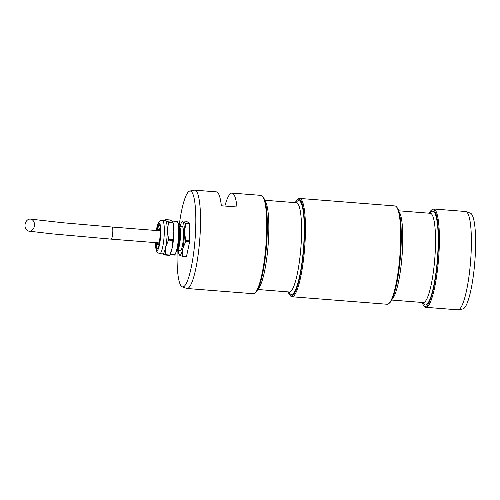 <?xml version="1.0" encoding="UTF-8"?>
<svg xmlns="http://www.w3.org/2000/svg" width="500" height="500" viewBox="0 0 500 500"><rect width="100%" height="100%" fill="white"/><g stroke="black" fill="none" stroke-linecap="round" stroke-linejoin="round"><path stroke-width="0.75" d="M262.55 196.331L263.206 197.131A48.556 8.706 94.5 0 1 266.556 245.287A48.556 8.706 94.5 0 1 255.706 292.325L254.931 293.012A49.319 8.838 -85.5 0 0 265.944 245.244A49.319 8.838 -85.5 0 0 262.55 196.331A49.319 8.838 -85.5 0 0 261.006 195.381L231.988 193.094A49.319 8.838 -85.5 0 0 231.55 193.119A49.319 8.838 -85.5 0 0 224.875 206.044M177.169 250.463A48.094 8.619 -85.5 0 0 182.25 286.831L186.606 288.4A49.319 8.838 -85.5 0 0 187.031 288.494L253.256 293.712A49.319 8.838 -85.5 0 0 253.694 293.688A49.319 8.838 -85.5 0 0 254.931 293.012M288.206 291.9A48.556 8.706 -85.5 0 0 289.75 295.012A48.556 8.706 -85.5 0 0 291.7 295.919A48.556 8.706 -85.5 0 0 303.938 245.837A48.556 8.706 -85.5 0 0 298.463 199.156A48.556 8.706 -85.5 0 0 297.25 199.812A48.556 8.706 -85.5 0 0 295.238 202.644M297.25 199.812L298.031 199.131A49.319 8.838 94.5 0 1 299.262 198.456A49.319 8.838 94.5 0 1 299.7 198.431A49.319 8.838 94.5 0 1 304.731 247.081A49.319 8.838 94.5 0 1 292.387 296.737A49.319 8.838 94.5 0 1 291.95 296.762A49.319 8.838 94.5 0 1 290.413 295.812L289.75 295.012M396.488 206.887L397.15 207.688A48.556 8.706 94.5 0 1 400.494 255.844A48.556 8.706 94.5 0 1 389.65 302.881L388.869 303.569A49.319 8.838 -85.5 0 0 399.888 255.794A49.319 8.838 -85.5 0 0 396.488 206.887A49.319 8.838 -85.5 0 0 394.95 205.938L299.7 198.431M291.95 296.762L387.2 304.262A49.319 8.838 -85.5 0 0 387.638 304.237A49.319 8.838 -85.5 0 0 388.869 303.569M422.144 302.45A48.556 8.706 -85.5 0 0 423.694 305.562A48.556 8.706 -85.5 0 0 425.637 306.475A48.556 8.706 -85.5 0 0 437.875 256.394A48.556 8.706 -85.5 0 0 432.406 209.706A48.556 8.706 -85.5 0 0 431.194 210.369A48.556 8.706 -85.5 0 0 429.175 213.2M431.194 210.369L431.969 209.681A49.319 8.838 94.5 0 1 433.206 209.013A49.319 8.838 94.5 0 1 433.644 208.988A49.319 8.838 94.5 0 1 438.675 257.638A49.319 8.838 94.5 0 1 426.331 307.288A49.319 8.838 94.5 0 1 425.894 307.312A49.319 8.838 94.5 0 1 424.35 306.363L423.694 305.562M425.894 307.312L457.894 309.837A49.319 8.838 -85.5 0 0 458.325 309.812L462.875 308.95A48.094 8.619 -85.5 0 0 475 259.344A48.094 8.619 -85.5 0 0 470.425 213.169L466.062 211.6A49.319 8.838 -85.5 0 0 465.637 211.506L433.644 208.988M458.325 309.812A49.319 8.838 -85.5 0 0 458.331 309.812A49.319 8.838 -85.5 0 0 470.756 258.95A49.319 8.838 -85.5 0 0 466.062 211.6M182.25 286.831A48.094 8.619 -85.5 0 0 195.212 237.294A48.094 8.619 -85.5 0 0 189.794 191.05A48.094 8.619 -85.5 0 0 179.081 226.181M187.031 288.494A49.319 8.838 -85.5 0 0 187.469 288.469A49.319 8.838 -85.5 0 0 199.9 237.606A49.319 8.838 -85.5 0 0 194.781 190.162A49.319 8.838 -85.5 0 0 194.344 190.188L189.794 191.05M194.781 190.162L216.356 191.863A49.319 8.838 94.5 0 1 221.35 205.769L236.981 207A49.319 8.838 -85.5 0 0 231.988 193.094M176.881 250.3A12.181 2.181 -85.5 0 0 177.2 250.463A12.181 2.181 -85.5 0 0 179.344 245.644A12.181 2.181 -85.5 0 0 180.531 232.987A12.181 2.181 -85.5 0 0 179.112 226.181A12.181 2.181 -85.5 0 0 178.769 226.294M177.2 250.463L180.225 250.706A12.181 2.181 -85.5 0 0 182.369 245.881A12.181 2.181 -85.5 0 0 183.55 233.225A12.181 2.181 -85.5 0 0 182.138 226.419L179.112 226.181M176.95 250.025A12.144 2.175 -85.5 0 0 177.119 249.8L177.9 248.588A10.806 1.938 -85.5 0 0 179.15 244.812A10.806 1.938 -85.5 0 0 179.506 228.144L178.925 226.831A12.144 2.175 -85.5 0 0 178.8 226.575M179.244 227.544A10.913 1.956 94.5 0 1 179.219 244.881A10.913 1.956 94.5 0 1 177.544 249.137M177.119 249.8A12.144 2.175 -85.5 0 0 178.525 245.556A12.144 2.175 -85.5 0 0 178.925 226.831M170.406 253.612L170.925 252.312A16.769 3.006 -85.5 0 0 172.2 247.8L172.913 240.431A19.112 3.425 94.5 0 0 173 239.569L173.837 231.213L173 222.719A19.112 3.425 94.5 0 0 172.913 222.194L173.206 223.375A16.769 3.006 -85.5 0 1 173.837 231.213A16.769 3.006 -85.5 0 1 172.2 247.8L169.812 255.037A19.112 3.425 94.5 0 1 169.644 255.375L165.231 255.025A19.112 3.425 -85.5 0 0 165.4 254.688L169.812 255.037M173 222.719L168.588 222.369A19.112 3.425 -85.5 0 0 168.506 221.85L172.913 222.194L172.2 221.137L169.812 219.944L165.4 219.6L165.625 220.619A16.769 3.006 -85.5 0 0 165.306 220.494L162.369 220.263A16.769 3.006 94.5 0 1 164.319 229.631A16.769 3.006 94.5 0 1 162.688 247.05A16.769 3.006 94.5 0 1 159.731 253.688L162.669 253.919A16.769 3.006 -85.5 0 0 165.625 247.281L165.4 254.688M155.731 242.644A12.156 2.181 -85.5 0 0 157.137 248.863A12.156 2.181 -85.5 0 0 159.275 244.05A12.156 2.181 -85.5 0 0 160.456 231.419A12.156 2.181 -85.5 0 0 159.044 224.625A12.156 2.181 -85.5 0 0 156.9 229.438A12.156 2.181 -85.5 0 0 156.688 230.544M178.162 250.544A16.769 3.006 -85.5 0 0 178.981 254.35A16.769 3.006 -85.5 0 0 179.544 255.15A16.769 3.006 -85.5 0 0 182.819 248.637A16.769 3.006 -85.5 0 0 184.45 232.05A16.769 3.006 -85.5 0 0 182.812 221.975A16.769 3.006 -85.5 0 0 181.481 222.625A16.769 3.006 -85.5 0 0 180.075 226.256M181.481 222.625L182.594 220.95L186.525 221.262L189.625 223.512A19.112 3.425 -85.5 0 1 189.713 224.037L189.713 240.888A19.112 3.425 -85.5 0 1 189.631 241.75L186.525 256.35A19.112 3.425 -85.5 0 1 186.356 256.694L182.425 256.381A19.112 3.425 -85.5 0 0 182.594 256.044L186.525 256.35M189.713 224.037L185.781 223.725A19.112 3.425 -85.5 0 0 185.694 223.2L189.625 223.512M189.631 241.75L185.694 241.444A19.112 3.425 -85.5 0 0 185.781 240.581L189.713 240.888M182.425 256.381L179.544 255.15L179.319 254.131M185.694 241.444L182.819 248.637L182.594 256.044M185.781 223.725L184.45 232.05L185.781 240.581M182.594 220.95L182.812 221.975L185.694 223.2M172.913 240.431L168.506 240.087A19.112 3.425 -85.5 0 0 168.588 239.225L173 239.569M165.231 255.025L162.35 253.794M168.506 240.087L165.625 247.281A16.769 3.006 -85.5 0 0 167.262 230.694L168.588 239.225M168.588 222.369L167.262 230.694A16.769 3.006 -85.5 0 0 165.625 220.619L168.506 221.85M165.4 219.6L164.819 220.456M157.131 242.756A8.094 1.45 -85.5 0 0 157.925 244.85A8.094 1.45 -85.5 0 0 159.35 241.644A8.094 1.45 -85.5 0 0 160.138 233.231A8.094 1.45 -85.5 0 0 159.2 228.713A8.094 1.45 -85.5 0 0 158.081 230.656M34.487 225.281A6.069 4.737 97.5 0 1 28.956 231.15A6.069 4.737 97.5 0 1 25 224.988A6.069 4.737 97.5 0 1 30.531 219.112A6.069 4.737 97.5 0 1 34.487 225.281M296.012 202.706A47.038 8.431 94.5 0 1 303.663 245.894A47.038 8.431 94.5 0 1 288.981 291.962M289.519 291.988L289.331 291.988A44.763 8.025 -85.5 0 0 301.012 245.8A44.763 8.025 -85.5 0 0 296.369 202.738L264.756 200.244M264.988 200.969A44.763 8.025 94.5 0 1 268.269 243.219A44.763 8.025 94.5 0 1 258.062 288.812M429.956 213.263A47.038 8.431 94.5 0 1 437.6 256.45A47.038 8.431 94.5 0 1 422.925 302.512M423.462 302.544L423.275 302.544A44.763 8.025 -85.5 0 0 434.956 256.35A44.763 8.025 -85.5 0 0 430.306 213.287L398.694 210.8M398.925 211.525A44.763 8.025 94.5 0 1 402.212 253.769A44.763 8.025 94.5 0 1 392.006 299.369M176.762 221.394C177.162 221.044 177.688 221.812 178.331 223.713C179.562 228.175 179.088 240.494 177.425 248.031C175.781 253.637 174.681 255.906 174.131 254.825A16.769 3.006 -85.5 0 0 177.087 248.188A16.769 3.006 -85.5 0 0 178.719 230.769A16.769 3.006 -85.5 0 0 176.762 221.394L172.037 221.025M155.406 242.619A13.75 2.462 -85.5 0 0 159.431 245.006A13.75 2.462 -85.5 0 0 160.413 225.806A13.75 2.462 -85.5 0 0 156.75 228.481A13.75 2.462 -85.5 0 0 156.363 230.519M177.456 221.956A16.381 2.938 94.5 0 1 177.425 247.981M159.694 225.325A11.575 2.075 -85.5 0 0 157.431 229.825A11.575 2.075 -85.5 0 0 157.275 230.588M157.569 248.669L156.8 247.094L156.312 242.694A11.575 2.075 -85.5 0 0 157.887 248.269M30.531 219.112L62.638 222.725L112.125 227.031A6.069 1.087 94.5 0 1 112.75 232.869A6.069 1.087 94.5 0 1 111.169 239.131L159.044 242.906M289.331 291.988L257.725 289.494M423.275 302.544L391.662 300.05M162.369 220.263C160.156 220.763 159.137 221.194 159.306 221.556C158.594 221.906 157.744 224.081 156.756 228.088L156.3 230.512M155.35 242.613L156.119 250.113L157.312 252.45L159.731 253.688M174.131 254.825L170.044 254.5M178.981 254.35L179.15 254.725M157.262 230.588L158.431 226.319L159.444 224.881M28.956 231.15L51.994 233.844L111.169 239.131M112.125 227.031L159.994 230.806"/></g></svg>
